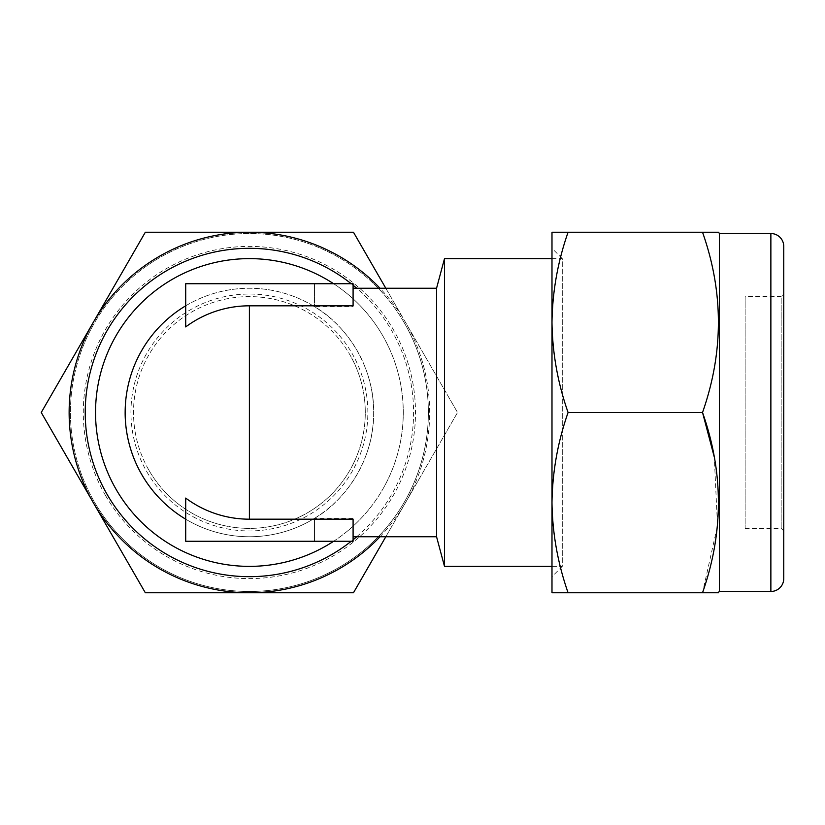 <?xml version="1.0" encoding="UTF-8"?>
<svg xmlns="http://www.w3.org/2000/svg" width="825" height="825" viewBox="0 0 825 825"><rect width="100%" height="100%" fill="white"/><g stroke="black" fill="none" stroke-linecap="round" stroke-linejoin="round"><path stroke-width="0.62" stroke-dasharray="4.12 3.09" d="M783.75 578.603L783.75 246.397M745.119 528.382L781.172 528.382L783.75 530.96L783.75 294.04L781.172 296.618L781.172 528.382L781.172 296.618L745.119 296.618L745.119 528.382L745.119 296.618M719.369 233.527L719.369 591.473M718.627 592.762L702.529 592.762L717.502 525.638L714.295 457.102M568.085 412.5C557.772 441.932 552.41 471.972 551.987 502.631L551.987 232.237L568.085 232.237C557.772 261.669 552.41 291.71 551.987 322.369C552.42 353.1 557.783 383.14 568.085 412.5L702.529 412.5C723.68 352.564 723.68 292.473 702.529 232.237L718.627 232.237M551.987 258.637L562.289 258.637L562.289 566.363L551.987 576.665L551.987 248.335L562.289 258.637L562.289 566.363L551.987 566.363M702.529 592.762L568.085 592.762C557.783 563.403 552.42 533.363 551.987 502.631L551.987 248.335M185.708 326.917L185.708 305.817A124.255 124.255 0 0 1 373.653 412.5A124.255 124.255 0 0 1 249.398 536.755A124.255 124.255 0 0 1 125.142 412.5A124.255 124.255 0 0 1 314.469 306.642L353.09 306.642L353.09 288.245L353.09 305.817M353.09 519.183L353.09 536.755L353.09 518.358L314.469 518.358A124.255 124.255 0 0 1 185.708 519.183L185.708 498.083M185.708 519.183L185.708 541.262L314.469 541.262L314.469 518.358C344.613 501.095 374.272 460.02 373.653 412.5C374.272 364.98 344.613 323.905 314.469 306.642L314.469 283.738L353.09 283.738L353.09 306.642M333.64 541.262A153.862 153.862 0 0 0 333.64 283.738M444.489 566.363L444.489 258.637M382.656 335.569A153.862 153.862 0 0 1 249.398 566.363A153.862 153.862 0 0 1 116.15 489.431A153.862 153.862 0 0 1 249.398 258.637A153.862 153.862 0 0 1 382.656 335.569M404.394 323.008A178.973 178.973 0 0 0 159.916 257.503A178.973 178.973 0 0 0 94.401 501.992A178.973 178.973 0 0 0 338.889 567.497A178.973 178.973 0 0 0 404.394 323.008A178.973 178.973 0 0 0 159.916 257.503A178.973 178.973 0 0 0 94.401 501.992A178.973 178.973 0 0 0 338.889 567.497A178.973 178.973 0 0 0 404.394 323.008A178.973 178.973 0 0 1 338.889 567.497A178.973 178.973 0 0 1 94.401 501.992M351.244 541.262A164.165 164.165 0 0 0 353.09 539.777M356.699 536.755A164.165 164.165 0 0 0 356.699 288.245M146.809 471.725A118.46 118.46 0 0 0 308.632 515.089A118.46 118.46 0 0 0 351.986 353.275A118.46 118.46 0 0 0 190.173 309.911A118.46 118.46 0 0 0 146.809 471.725M149.047 470.446A115.882 115.882 0 0 0 307.343 512.861A115.882 115.882 0 0 0 349.759 354.554A115.882 115.882 0 0 1 307.343 512.861A115.882 115.882 0 0 1 149.047 470.446A115.882 115.882 0 0 1 191.462 312.139A115.882 115.882 0 0 1 349.759 354.554A115.882 115.882 0 0 0 191.462 312.139A115.882 115.882 0 0 0 149.047 470.446M93.287 502.631L41.25 412.5L145.324 232.237L353.471 232.237L457.545 412.5L353.471 592.762L145.324 592.762L93.287 502.631M385.811 536.755L457.545 412.5L385.811 288.245M379.995 536.755A180.263 180.263 0 0 0 379.995 288.245M353.09 285.223A164.165 164.165 0 0 0 351.244 283.738M436.559 536.755L436.559 288.245M314.469 518.358L314.469 541.262L353.09 541.262L353.09 518.358M185.708 305.817L185.708 283.738L314.469 283.738L314.469 306.642M783.75 294.04L783.75 530.96M568.085 232.237L702.529 232.237M568.085 592.762L551.987 592.762L551.987 502.631M770.87 233.527L770.87 591.473M105.548 495.547A166.103 166.103 0 0 1 166.351 268.651A166.103 166.103 0 0 1 393.247 329.453A166.103 166.103 0 0 1 332.444 556.349A166.103 166.103 0 0 1 105.548 495.547"/><path stroke-width="1.24" d="M770.87 591.473L770.87 233.527A12.88 12.88 0 0 1 783.75 246.397L783.75 578.603A12.88 12.88 0 0 1 770.87 591.473L719.369 591.473L717.915 592.762M770.87 233.527L719.369 233.527L718.627 232.237L702.529 232.237C723.68 292.174 723.68 352.265 702.529 412.5C723.68 472.436 723.68 532.527 702.529 592.762L718.627 592.762M714.295 457.102L702.529 412.5L568.085 412.5C557.772 383.068 552.41 353.028 551.987 322.369C552.42 291.637 557.783 261.597 568.085 232.237L702.529 232.237M551.987 576.665L551.987 502.631C552.42 471.9 557.783 441.86 568.085 412.5M353.09 288.245L436.559 288.245L436.559 536.755L444.489 566.363L551.987 566.363M436.559 288.245L444.489 258.637L444.489 566.363M125.142 412.5A124.255 124.255 0 0 0 185.708 519.183A124.255 124.255 0 0 1 185.708 305.817M249.398 305.817A106.683 106.683 0 0 0 185.708 326.917L185.708 283.738L353.09 283.738L353.09 305.817L249.398 305.817L249.398 519.183L353.09 519.183L353.09 541.262L185.708 541.262L185.708 498.083A106.683 106.683 0 0 0 249.398 519.183M353.09 536.755L436.559 536.755M333.64 283.738A153.862 153.862 0 0 0 95.535 412.5A153.862 153.862 0 0 0 333.64 541.262M351.244 283.738A164.165 164.165 0 0 0 107.229 494.588A164.165 164.165 0 0 0 351.244 541.262M353.09 539.777A164.165 164.165 0 0 0 356.699 536.755M385.811 288.245L353.471 232.237L145.324 232.237L41.25 412.5L145.324 592.762L353.471 592.762L385.811 536.755M379.995 288.245A180.263 180.263 0 0 0 93.287 502.631A180.263 180.263 0 0 0 379.995 536.755M356.699 288.245A164.165 164.165 0 0 0 353.09 285.223M719.369 591.473L719.369 233.527M568.085 232.237L551.987 232.237L551.987 502.631C552.41 533.29 557.772 563.331 568.085 592.762L702.529 592.762M551.987 502.631L551.987 592.762L568.085 592.762M444.489 258.637L551.987 258.637"/></g></svg>
